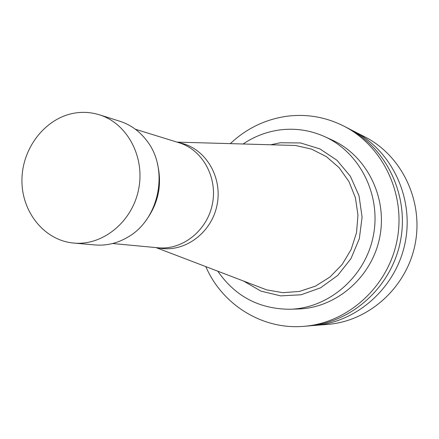 <?xml version="1.0" encoding="UTF-8"?>
<svg xmlns="http://www.w3.org/2000/svg" width="439" height="439" viewBox="0 0 439 439"><rect width="100%" height="100%" fill="white"/><g stroke="black" fill="none" stroke-linecap="round" stroke-linejoin="round"><path stroke-width="0.66" d="M311.564 325.656L327.648 324.405C368.963 321.249 406.585 287.496 415.08 244.375C423.761 201.292 401.948 155.697 364.99 136.952L350.618 129.631M314.708 325.453C357.417 322.199 396.379 287.172 405.197 242.405C414.207 197.682 391.643 150.396 353.444 131.02M205.82 266.621C222.134 304.633 262.401 330.04 303.958 326.325L308.403 325.963C351.782 322.66 391.401 287.013 400.373 241.445C409.549 195.92 386.616 147.806 347.814 128.133L343.847 126.097C325.381 116.856 306.06 113.619 285.882 116.39C264.657 119.66 246.136 128.737 230.321 143.63M303.958 326.325C347.809 322.989 387.889 286.897 396.971 240.77C406.262 194.68 383.071 145.984 343.847 126.097M217.771 271.187C235.326 296.495 259.471 309.182 290.201 309.248L298.257 308.974C336.296 307.904 371.893 277.201 379.719 237.329C387.769 197.506 366.658 155.505 331.933 139.937L324.602 136.595C310.011 130.098 294.876 127.903 279.199 130.015C266.166 131.903 254.137 136.562 243.113 143.992M290.201 309.248C328.97 308.156 365.286 276.789 373.282 236.05C381.513 195.355 359.985 152.459 324.602 136.595M243.508 281.026L261.013 291.145L280.691 295.881L301.072 294.772L320.591 287.808L337.684 275.462L350.964 258.637L359.332 238.662L362.093 217.135L359.031 195.794L350.426 176.346L337.02 160.317L319.927 148.914L300.517 142.944L280.307 142.774L270.654 144.771M257.841 286.502L266.599 289.85L282.87 292.676L299.469 291.43L315.476 286.129L329.958 277.02L342.08 264.591L351.112 249.533L356.517 232.708L357.972 215.099L355.398 197.726L348.967 181.603L339.078 167.638L326.331 156.608L311.476 149.095L295.365 145.468L285.992 145.205M159.099 248.04L160.696 248.298C185.642 252.101 211.768 232.319 217.064 204.925C222.672 177.592 206.121 149.309 181.625 143.262L180.05 142.889M112.603 243.524L158.106 247.788C182.498 250.268 207.235 230.612 212.405 203.998C217.832 177.433 202.511 149.798 179.035 142.741L135.371 129.236M145.863 220.597C158.605 203.23 162.419 184.089 157.305 163.165M73.801 243.069L95.087 244.951C106.6 245.884 117.586 243.244 128.04 237.022C159.341 219.302 169.256 169.52 147.136 141.16C139.865 131.409 130.734 124.758 119.743 121.213L99.357 114.788C91.521 112.362 83.536 111.753 75.398 112.977C46.051 117.372 22.307 147.323 21.95 179.513C21.291 211.713 44.29 240.55 73.801 243.069C102.748 245.878 132.304 221.799 138.62 189.297C145.243 156.86 127.167 123.288 99.357 114.788M156.037 247.596L266.599 289.85M177.049 142.126L295.365 145.468M156.712 247.656L160.696 248.298M177.696 142.329L181.625 143.262"/></g></svg>
